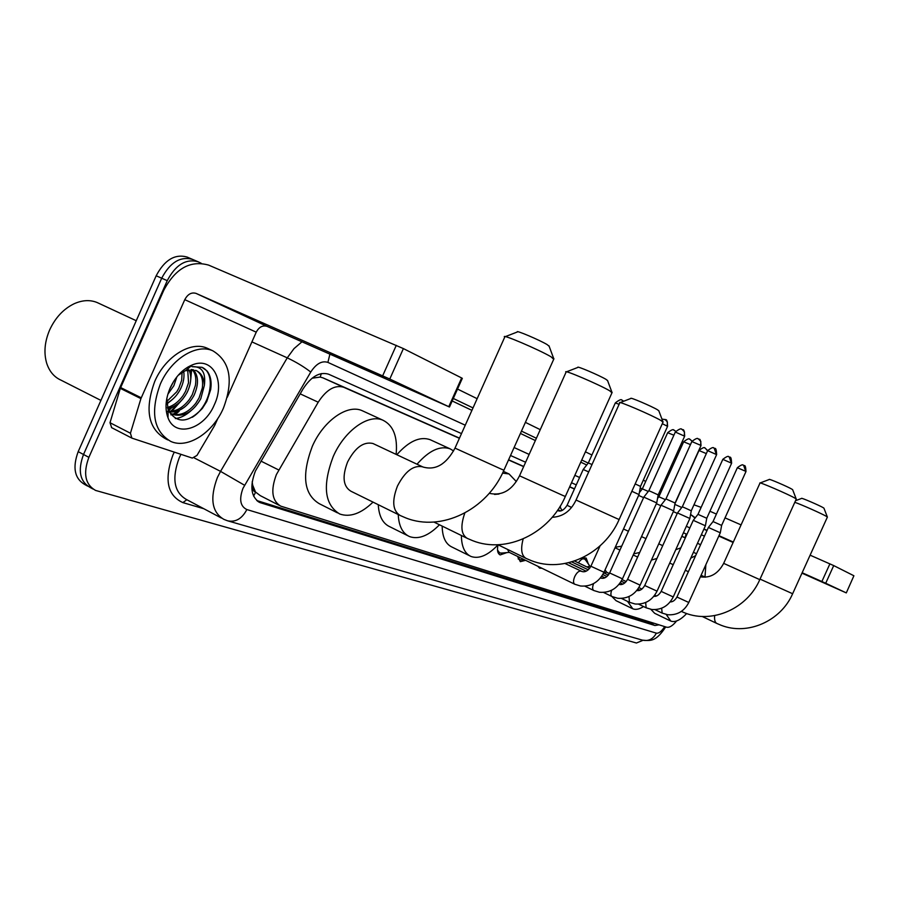 <?xml version="1.0" encoding="UTF-8"?>
<svg xmlns="http://www.w3.org/2000/svg" width="899" height="899" viewBox="0 0 899 899"><rect width="100%" height="100%" fill="white"/><g stroke="black" fill="none" stroke-linecap="round" stroke-linejoin="round"><path stroke-width="1.35" d="M560.313 506.025L560.538 508.036M578.327 562.841C581.271 558.976 583.901 557.402 586.193 558.099L588.306 563.909M459.4 438.296L343.62 387.233C334.81 384.705 326.337 389.694 318.212 402.213L276.42 474.503C270.487 490.303 271.925 500.844 280.746 506.137L666.575 627.199C669.395 627.839 672.733 625.771 676.587 620.973M252.181 481.808L252.686 485.202C252.248 488.932 253.226 491.281 255.608 492.236L253.585 496.102M255.608 492.236L252.686 485.202M459.479 438.116L322.977 377.872L320.19 377.074L312.088 378.209M685.364 537.816L681.847 536.242M574.483 488.865L569.708 486.752M523.724 466.457L508.598 459.782M255.912 492.326L260.305 495.652L279.229 505.362M700.568 544.749L697.478 543.299M685.308 537.939L681.779 536.377M574.405 489.022L569.629 486.921M523.645 466.637L508.519 459.962M506.834 552.604L500.17 554.919C497.585 553.537 496.877 550.154 498.057 544.794C488.123 555.29 479.122 559.2 471.065 556.492C464.727 553.615 461.502 546.614 461.389 535.489M525.612 560.313L520.319 561.673L517.79 556.515M541.906 568.247L539.625 568.146L537.827 566.269M92.957 489.011L90.237 487.516C79.865 481.561 77.629 470.548 83.517 454.489L161.696 278.207C170.102 262.351 180.384 256.069 192.532 259.384L192.768 259.485M87.653 486.112L84.967 484.64C74.572 478.661 72.313 467.671 78.191 451.646L156.179 275.768C164.562 259.946 174.844 253.698 187.014 257.024L192.532 259.384C180.384 256.069 170.102 262.351 161.696 278.207L83.517 454.489C77.629 470.548 79.865 481.561 90.237 487.516M461.502 433.588L328.528 374.175C319.639 371.59 311.155 376.512 303.064 388.919L255.406 471.02C249.506 486.719 251.023 497.248 259.957 502.575L654.966 625.524L659.001 624.827M191.004 369.545L190.914 373.197M179.126 411.315L175.091 414.653L179.126 411.315M643.021 640.302L636.425 643.01L95.53 490.416C85.18 484.471 82.955 473.447 88.877 457.355L167.248 280.657C175.676 264.755 185.947 258.463 198.072 261.755L201.23 263.272M457.524 389.053L477.144 398.684M525.398 422.361L540.254 429.655M585.418 451.815L591.902 454.995M643.291 480.212L645.718 481.403M660.9 488.854L662.158 489.472M179.609 402.325L170.675 411.337M686.937 534.332L683.42 532.759M576.27 484.876L571.506 482.752M525.612 462.243L510.52 455.49M653.921 623.232L650.797 623.49L256.743 500.518M385.885 378.119L330.394 353.386L385.885 378.119M217.873 418.383L214.704 425.396L196.971 455.422L192.319 458.085L131.872 438.116L130.434 433.228L140.918 398.617L120.32 388.368L163.775 290.276C175.395 268.419 190.341 260.036 208.613 265.104L403.393 348.587L389.784 379.03L196.049 293.389C191.487 292.063 187.734 294.153 184.778 299.659L140.918 398.617M111.667 427.654L110.004 422.721L120.32 388.368M227.256 397.302L256.237 332.169C259.036 326.989 262.643 325.056 267.07 326.371L449.478 407.011L448.781 406.674L461.648 377.962L403.393 348.587M461.648 377.962L462.3 378.389M448.781 406.674L389.784 379.03M100.913 400.403L61.143 380.232C54.176 377.153 49.333 371.433 46.636 363.072C43.669 352.734 44.669 341.687 49.647 329.944C55.345 317.662 63.492 308.93 74.1 303.761C82.382 300.064 90.057 299.659 97.126 302.525L98.632 303.233M170.259 409.236L168.484 410.809M178.013 403.673L173.327 409.124M223.413 408.168C212.917 432.734 187.846 449.118 170.866 441.476C153.605 431.385 150.077 412.293 160.28 384.188C171.046 358.948 196.544 343.249 212.838 350.812C230.234 361.443 233.762 380.558 223.413 408.168M167.866 439.948L165.416 438.701C148.11 428.587 144.548 409.517 154.718 381.479C165.461 356.296 190.959 340.665 207.287 348.25L208.826 348.958M166.821 398.414L168.18 410.056C176.743 423.845 188.127 423.317 202.32 408.472L206.781 401.437L210.681 389.57C211.827 381.828 210.613 375.613 207.04 370.939L201.949 367.298L192.049 366.68C201.915 366.219 206.017 372.489 204.354 385.491C204.073 377.962 201.297 372.95 196.038 370.467L185.61 370.646L192.487 364.837C212.737 356.386 225.627 381.277 214.344 404.73C204.287 429.351 175.283 438.173 167.989 417.732C164.787 408.944 165.506 399.021 170.169 387.941C175.575 376.456 183.014 368.759 192.487 364.837M185.127 370.838L178.182 375.288M168.709 411.315C176.249 411.54 183.126 407.607 189.341 399.527L192.285 394.661L195.42 385.345C196.476 378.457 195.42 373.197 192.24 369.579M169.046 411.989C179.081 412.63 187.385 407.123 193.97 395.481C198.893 384.356 198.657 375.76 193.274 369.691M189.431 367.421L187.891 367.062M167.383 407.461C173.305 405.831 178.508 401.909 183.025 395.672L185.542 391.402L188.543 382.772L187.711 369.995M167.686 408.584C175.811 406.73 182.317 401.269 187.228 392.211C191.251 383.558 191.813 376.074 188.914 369.747M166.697 401.606L176.766 391.762L178.845 388.143L181.665 380.288L182.171 371.253M166.764 403.303C172.675 400.134 177.26 395.346 180.519 388.964C183.463 382.952 184.542 377.119 183.756 371.456M169.585 389.289L173.788 381.176M167.855 394.234L173.844 385.727L176.867 376.872M171.17 413.686C179.766 416.383 187.958 412.944 195.724 403.359L199.05 397.954L202.32 387.997C203.399 379.378 201.354 373.557 196.162 370.523M171.035 413.619L172.732 414.473C183.666 417.316 193.015 412.09 200.758 398.774L204.354 385.491M166.326 411.248L167.911 411.753M166.821 404.033L171.585 400.167M168.225 410.18L177.991 403.696M167.169 415.327L168.057 415.271M170.855 414.832L172.541 414.372M172.911 414.259L184.441 407.225M175.339 418.574C180.598 417.945 185.79 415.349 190.936 410.776M192.285 417.271C211.051 405.741 216.468 373.591 202.208 367.41M505.328 336.631L517.375 331.967C515.071 329.618 539.771 340.103 547.244 344.654L549.177 346.34M553.717 359.274L551.008 356.779C539.366 349.835 500.653 333.327 504.541 336.934M373.658 443.836L372.928 443.499C363.601 441.364 355.15 447.533 347.576 462.007C342.013 476.684 343.126 486.415 350.902 491.214L399.178 515.003M373.029 502.114C361.14 513.599 350.048 517.554 339.743 514.003C324.483 504.732 322.292 485.606 333.192 456.625C344.429 430.599 368.568 413.461 383.019 420.249C393.414 425.463 397.774 436.847 396.122 454.388M337.428 512.846L319.269 503.687C303.817 494.326 301.48 475.268 312.234 446.522C323.37 420.71 347.576 403.831 362.196 410.697L363.365 411.236M566.516 371.815L577.9 367.41C575.922 365.376 599.543 375.422 606.095 379.412L607.657 380.771M611.961 392.829L609.747 390.818C599.554 384.738 562.56 368.927 565.898 372.062M439.476 524.78C428.643 535.748 418.687 539.692 409.607 536.613C402.595 533.455 398.796 526.106 398.235 514.543M407.809 535.714L389.908 526.78C382.805 523.578 378.917 516.217 378.265 504.699M417.024 464.21C429.037 450.545 440.049 445.41 450.062 448.826L453.602 450.938M396.83 454.725C408.843 441.207 419.912 436.184 430.048 439.656L430.992 440.083M620.108 402.617L630.896 398.448C629.188 396.661 651.82 406.314 657.596 409.843L658.877 410.944M662.968 422.249L661.147 420.608C652.168 415.226 616.725 400.055 619.625 402.797M469.638 555.784L452.096 547.109C445.679 544.176 442.364 537.175 442.162 526.095M499.001 494.045L494.562 494.428M502.563 473.088L509.048 473.964L516.307 481.538M760.138 482.965L769.297 479.482C768.162 478.268 788.03 486.786 791.997 489.225L792.704 489.831M796.222 499.181L795.199 498.282C789.041 494.574 757.969 481.19 759.902 483.066M643.549 606.555C639.38 609.23 635.795 609.983 632.806 608.814L627.547 601.375M632.076 608.466L616.051 600.678L611.814 596.442M795.525 500.721L801.627 498.406C800.604 497.304 819.776 505.553 823.36 507.755L823.978 508.272M827.35 517.172L826.462 516.397C822.293 513.88 801.133 504.463 794.806 502.305M686.667 613.556C680.442 620.085 675.171 622.614 670.845 621.119L666.238 614.489M670.238 620.827L654.663 613.298L650.865 609.342M690.758 558.167L695.635 555.672M705.861 564.696L704.985 577.068M675.756 549.716L680.846 547.828M497.507 550.064L499.63 552.896L501.597 553.065M507.564 549.413L508.969 552.222L574.63 584.17M631.851 491.292L639.02 494.574L604.027 572.18M635.177 483.92L640.504 486.393M517.824 557.133L519.779 559.695L521.611 559.852M593.587 583.608C592.25 587.261 592.329 589.564 593.823 590.531L599.521 592.272C609.814 593.014 617.467 588.53 622.468 578.844L609.634 572.955L643.819 497.125L656.72 502.912M643.83 497.113L648.853 490.719L651.472 491.82L658.18 494.877L656.72 502.889L622.501 578.765M661.012 505.204L673.654 510.857L640.155 585.069M698.501 438.959L700.849 441.488L700.636 445.308L691.848 441.544L665.957 498.923L675.07 503.024M677.475 512.936L689.859 518.487L657.068 591.104M629.019 596.52L629.446 602.296L635.099 603.993C644.976 604.656 652.292 600.375 657.045 591.16L644.729 585.507L677.486 512.936L682.307 506.8L684.914 507.901L691.264 510.801L689.859 518.465M697.995 514.329L722.818 459.367L731.629 463.21L706.76 518.274L697.984 514.34L693.264 520.33L705.389 525.78M585.8 560.279L584.44 558.875L582.181 558.942M589.699 566.168L586.935 566.954M708.378 527.443L720.29 532.781L688.814 602.42M743.619 465.311L745.687 471.301L737.36 467.727L713.031 521.566L721.627 525.409L720.29 532.77M606.488 572.169L603.858 572.921M592.014 464.536L588.317 462.963L583.193 469.503L588.699 471.908M561.729 510.531L560.246 510.789M638.627 495.428L643.594 497.63M673.89 435.206L667.665 432.711L642.358 488.842L648.291 491.45M656.349 503.71L660.799 505.688M690.466 444.589L683.656 441.802L658.866 496.754L665.395 499.642M673.306 511.621L677.273 513.396M674.823 504.395L681.779 507.474M802.009 573.068L813.617 578.136L802.099 572.865M693.961 504.811L701.13 507.384M709.929 511.239L716.413 514.082M725.032 517.869L741.068 524.892M810.123 555.177L833.71 565.583L825.709 583.249L802.155 572.73M801.964 573.157L846.296 592.902L853.904 575.765L833.71 565.583M853.904 575.765L846.296 592.902M846.15 592.834L825.709 583.249M733.303 542.052L718.975 535.669M707.064 530.365L703.951 528.972M733.123 542.468L718.795 536.085M260.89 461.075L278.746 469.975M321.359 373.579L320.19 377.074M686.151 533.984L685.117 537.703M652.258 622.715L651.561 623.636M300.187 393.852L318.212 402.213M322.977 377.872L343.823 387.323M697.489 543.277L699.973 544.401M78.191 451.646L88.877 457.355M156.179 275.768L167.248 280.657M257.519 501.17L260.935 502.934M465.266 425.205L327.899 362.398C321.932 360.477 316.212 363.69 310.751 372.051L243.011 488.269C238.954 499.26 240.235 506.351 246.854 509.553L656.36 633.154C658.832 633.548 661.608 631.368 664.687 626.614M246.854 509.553C242.045 518.723 235.617 522.476 227.582 520.802L223.873 519.364C211.793 512.239 209.636 498.271 217.423 477.436L220.547 471.368L194.274 457.939M203.837 508.733L182.879 502.608L186.846 499.709M182.879 502.608C167.36 495.484 164.034 479.65 172.878 455.096L174.294 452.13M180.935 454.321L179.249 457.793C171.642 478.324 173.99 492.191 186.295 499.428L221.401 518.049M453.31 398.471L473.02 407.91M521.465 431.115L536.388 438.262M581.743 459.996L588.216 463.086M640.212 488L642.257 488.977M657.888 496.462L658.765 496.889M244.562 485.246L220.547 471.368L287.253 357.847L251.911 341.89M310.751 372.051C304.12 366.882 296.288 362.151 287.253 357.847L294.029 348.61L301.952 341.8M695.017 518.116L690.702 514.475M689.836 527.904L686.33 526.297M579.597 477.493L574.843 475.324M529.129 454.411L514.093 447.533M327.899 362.398L329.899 354.161M665.709 626.929C655.955 641.74 650.809 640.942 642.392 640.133C648.46 641.459 653.124 639.133 656.36 633.154M650.797 623.49L654.966 625.524M267.07 326.371L196.049 293.389M256.237 332.169L184.778 299.659M120.635 387.548L141.222 397.785M382.671 375.816L396.29 345.34M110.004 422.721L130.434 433.228M191.667 369.545L190.723 379.839M183.059 398.673L171.9 411.225M423.238 467.132L422.53 466.806C413.45 464.94 405.101 471.346 397.459 486.044C391.739 500.99 392.649 510.812 400.179 515.498L405.854 517.936C441.353 532.141 486.955 509.89 503.923 470.199L503.968 470.098M504.732 337.136L454.995 448.118L500.698 468.862L503.923 470.199L553.953 358.735M464.805 513.037C460.266 526.162 461.097 534.613 467.311 538.389L472.683 540.681C506.339 554.132 549.446 533.579 565.336 496.473L565.37 496.405M566.044 372.22L519.532 475.796L562.718 495.394L565.336 496.473L612.14 392.413M523.162 538.928C520.442 549.311 521.465 555.829 526.23 558.481L531.343 560.65C563.347 573.427 604.207 554.323 619.141 519.498L619.164 519.442M619.737 402.932L576.045 500.035L616.984 518.611L619.141 519.498L663.114 421.912M759.958 483.134L723.673 563.37L759.79 579.641M714.66 615.59C714.256 619.95 715.02 622.591 716.964 623.501L721.155 625.277C747.552 635.739 780.815 621.175 792.637 593.733L827.406 517.026M760.037 579.102L792.637 593.733M662.327 423.676L667.564 426.351M664.979 419.383L667.406 422.002L667.17 425.991M581.204 571.303L580.63 571.056C578.574 571.011 576.596 572.865 574.708 576.63C573.124 580.597 573.157 583.136 574.798 584.249L580.507 586.002C591.036 586.789 598.869 582.204 603.993 572.258L590.89 566.246L600.094 545.828M648.864 490.708L675.318 432.037L684.645 436.195M682.116 429.396L684.499 431.958L684.274 435.869M611.668 590.238C610.545 593.598 610.657 595.7 612.028 596.543L617.692 598.262C627.783 598.959 635.256 594.587 640.133 585.137L627.569 579.361L661.023 505.204L665.945 498.934M682.319 506.789L707.659 450.646L716.627 454.624M714.177 448.118L716.301 454.343M729.213 456.894L731.303 462.996M645.673 602.51L646.145 607.803L651.786 609.488C661.45 610.106 668.609 605.926 673.25 596.936L673.272 596.88M693.253 520.341L661.17 591.396L673.25 596.936L705.4 525.769L706.76 518.262M722.841 459.31C729.921 453.916 728.538 457.771 728.965 456.793L729.887 457.254C730.797 456.658 731.381 458.647 731.629 463.21L731.606 463.266M661.653 608.218L662.158 613.096L667.788 614.759C677.262 615.343 684.263 611.241 688.791 602.476L676.947 597.037L708.39 527.443L713.019 521.577M588.328 462.94L615.321 402.943L619.119 404.314M622.254 400.235L623.681 401.235M557.391 510.52L558.234 510.789C561.167 511.756 564.111 509.935 567.078 505.317L571.506 507.407M674.16 430.183L675.7 431.329M623.501 529.005L628.435 531.264M690.027 439.33L692.028 441.184M641.515 536.602L645.954 538.613M674.935 503.822L698.984 450.523L706.333 453.59M705.232 448.095L707.558 450.871M658.765 543.85L662.72 545.648M706.951 530.612L703.861 529.174M704.445 536.164L701.344 534.748M821.877 581.518L829.901 563.853M322.775 377.794L343.62 387.233M258.373 501.766L259.957 502.575M198.072 261.755L192.532 259.384M695.264 517.802L690.601 514.43M640.863 490.753L639.796 490.247M586.721 464.997L580.765 462.153M535.355 440.544L520.42 433.442M471.919 410.36L452.186 400.965M228.132 520.959L642.392 640.133M449.478 407.011L462.322 378.333M131.535 437.937L111.487 427.587M168.18 410.056L167.989 417.732M212.838 350.812L207.287 348.25M136.243 320.718L97.126 302.525M454.95 448.219C446.207 464.367 435.543 470.638 422.946 466.997L372.928 443.499M548.974 345.789L553.683 358.499M383.019 420.249L362.196 410.697M519.498 475.874C512.127 490.326 502.035 496.136 489.225 493.315M607.488 380.344L611.927 392.222M433.891 522.049L466.525 538.007M450.062 448.826L430.048 439.656M576.012 500.102C570.82 511.025 562.875 516.756 552.166 517.296M658.753 410.607L662.934 421.755M497.922 544.727L525.612 558.178M509.048 473.964L503.384 471.368M681.318 611.421L685.117 613.006C712.615 623.928 747.35 608.511 759.779 579.675L796.3 499.012M723.65 563.403C718.043 573.798 710.277 578.282 700.366 576.843M792.637 489.663L796.199 498.934M669.721 563.066L673.227 564.684M685.296 570.269L688.387 571.708M823.922 508.126L827.327 516.959M702.141 616.444L716.694 623.378M696.511 553.717L693.41 552.312M701.085 575.259L705.288 577.203M661.911 419.024L665.698 419.766C666.743 419.192 667.373 421.361 667.597 426.283L640.504 486.381L639.009 494.574M499.316 552.739L497.855 552.031M509.317 552.391L500.788 553.132M582.192 571.584L565.033 563.504M590.857 566.314C588.396 570.449 585.62 572.225 582.53 571.652M675.351 431.969C682.802 426.227 681.375 430.306 681.858 429.284L682.824 429.767C683.824 429.171 684.442 431.284 684.678 436.127L658.18 494.877M519.487 559.549L518.127 558.886M524.207 559.639L520.881 559.908M584.856 586.17L593.666 590.452M601.094 578.158L600.42 577.967M568.606 562.74L586.137 571.157M609.612 573.023C607.207 577.046 604.476 578.776 601.431 578.226M691.87 441.488C699.164 435.858 697.781 439.858 698.253 438.847L699.197 439.33C700.175 438.746 700.782 440.813 701.006 445.556L675.082 503.013L673.654 510.846M603.555 592.441L611.871 596.464M571.742 561.909L588.261 569.82M601.723 576.27L604.881 577.776M627.536 579.428C625.165 583.372 622.49 585.069 619.501 584.507M707.693 450.59C714.84 445.084 713.514 449.006 713.941 448.017L714.862 448.489C715.829 447.904 716.413 449.938 716.649 454.568L691.264 510.801M621.445 598.419L629.311 602.229M574.528 561.021L589.699 568.28M602.813 574.551L606.949 576.529M620.175 582.855L622.805 584.103M644.707 585.564C642.313 589.463 639.683 591.115 636.818 590.531M638.582 604.15L646.021 607.746M584.44 558.875L583.294 558.335M589.935 566.28L585.193 559.38M589.575 566.112L590.699 566.64M603.712 572.854L608.365 575.079M621.231 581.215L624.827 582.934M637.829 589.137L639.976 590.171M661.147 591.441C658.978 595.059 656.54 596.689 653.82 596.34M737.371 467.682C744.316 462.401 742.967 466.176 743.383 465.21L744.282 465.66C745.181 465.086 745.754 467.031 745.99 471.503L721.627 525.409M655 609.646L662.046 613.039M606.713 572.27L605.061 569.899M606.375 572.112L609.353 573.528M622.108 579.608L626.21 581.563M638.841 587.586L641.942 589.07M654.73 595.16L656.427 595.97M676.925 597.082C674.902 600.453 672.654 602.06 670.182 601.892M615.354 402.876C622.951 396.998 621.501 401.179 621.984 400.122L623.715 401.224M567.089 505.294L583.181 469.514M557.942 509.722L560.414 510.868M562.145 510.362L559.762 506.924M667.687 432.655C674.891 427.149 673.475 431.082 673.924 430.07L675.733 431.284M642.358 488.854L639.358 492.663M621.726 546.154L615.276 547.233M683.678 441.746C690.735 436.352 689.353 440.207 689.791 439.229L692.084 441.083M615.028 547.772L619.95 550.076M658.855 496.765L657.529 498.462M639.706 552.458L633.739 553.851M699.006 450.466C705.929 445.185 704.58 448.961 704.996 447.994L707.648 450.59M633.222 555.009L637.627 557.065M656.944 558.436L651.427 560.099"/></g></svg>
